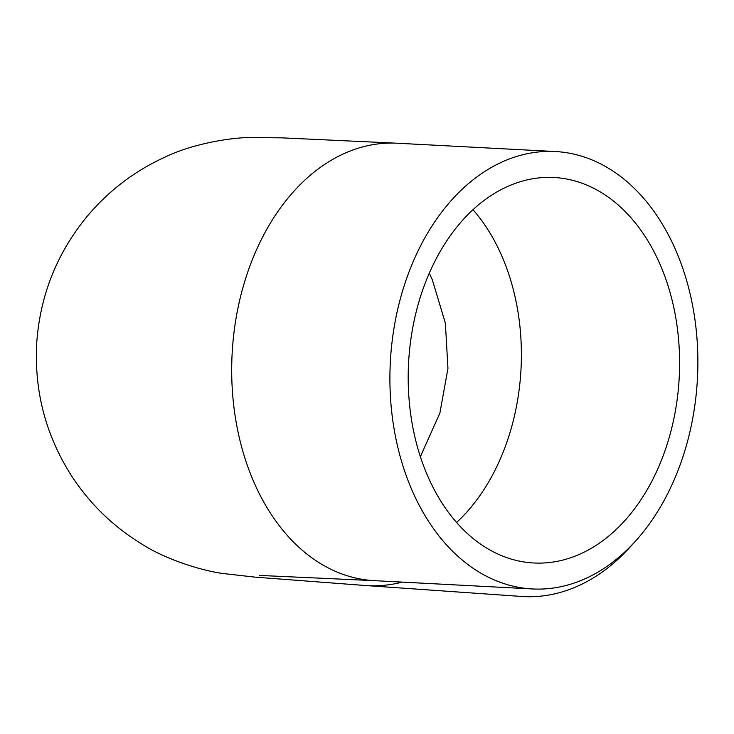 <?xml version="1.0" encoding="UTF-8"?>
<svg xmlns="http://www.w3.org/2000/svg" width="734" height="734" viewBox="0 0 734 734"><rect width="100%" height="100%" fill="white"/><g stroke="black" fill="none" stroke-linecap="round" stroke-linejoin="round"><path stroke-width="1.1" d="M390.479 359.495A219.007 153.773 -87 0 1 555.381 151.534A219.007 153.773 -87 0 1 697.3 380.992A219.007 153.773 -87 0 1 532.407 588.952A219.007 153.773 -87 0 1 390.479 359.495M679.088 379.717A193.005 135.515 -87 0 1 533.765 562.987A193.005 135.515 -87 0 1 408.7 360.77A193.005 135.515 -87 0 1 554.014 177.5A193.005 135.515 -87 0 1 679.088 379.717M632.736 544.096A219.007 155.938 94 0 1 521.58 596.458L365.734 585.539A219.007 155.938 -86 0 0 402.214 582.117M365.734 585.539L255.111 577.135L223.668 573.584C206.034 571.529 167.38 560.767 141.267 543.692C113.476 526.645 90.539 504.506 72.473 477.274C46.059 436.491 34.14 391.846 36.7 343.31C40.067 294.839 57.353 251.973 88.53 214.713C109.788 189.895 135.239 170.71 164.902 157.168C192.904 143.405 232.577 137.432 250.34 137.542L281.975 137.854L397.177 143.222A219.007 153.773 93 0 0 232.274 351.182A219.007 153.773 93 0 0 374.202 580.64L532.407 588.952M456.576 522.47A193.005 135.515 93 0 0 520.883 371.404A193.005 135.515 93 0 0 473.008 209.704M429.298 273.158L432.298 279.737L445.373 323.171L447.951 368.468L439.877 413.114L420.371 456.695M397.177 143.222L555.381 151.534M259.552 575.428L374.202 580.64"/></g></svg>
